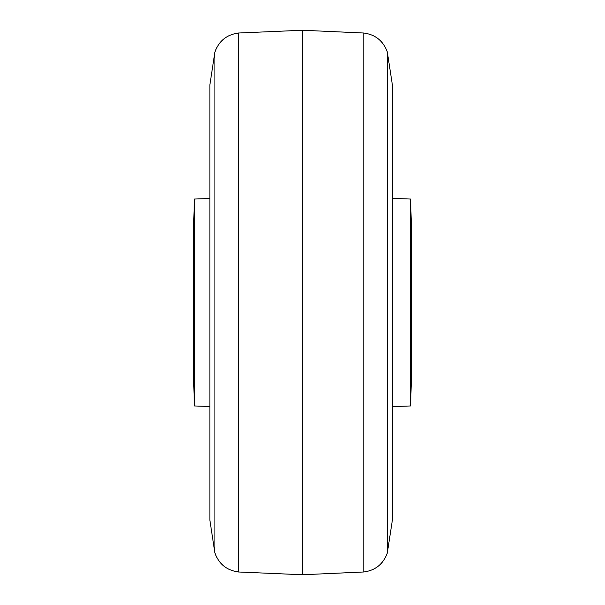 <?xml version="1.0" encoding="UTF-8"?>
<svg xmlns="http://www.w3.org/2000/svg" width="605" height="605" viewBox="0 0 605 605"><rect width="100%" height="100%" fill="white"/><g stroke="black" fill="none" stroke-linecap="round" stroke-linejoin="round"><path stroke-width="0.91" d="M410.591 199.045L411.4 226.27L411.4 378.73L410.591 405.955L410.591 199.045L392.342 198.379M194.409 199.045L193.6 226.27L193.6 378.73L194.409 405.955L194.409 199.045L209.882 198.485L209.882 156.234M387.298 470.766L387.298 553.061L392.342 520.3L392.342 84.7L387.298 51.939L387.298 470.766M363.786 571.982L363.786 33.018L302.5 30.25L302.5 574.75L363.786 571.982C375.425 570.402 383.26 564.094 387.298 553.061M302.5 574.75L238.438 571.982L238.438 33.018L302.5 30.25M214.926 553.061L214.926 51.939L209.882 84.7L209.882 520.3L214.926 553.061C218.965 564.094 226.799 570.402 238.438 571.982M410.591 405.955L392.342 406.62M194.409 405.955L209.882 406.515L209.882 520.3M387.298 51.939C383.26 40.913 375.425 34.598 363.786 33.018M238.438 33.018C226.799 34.598 218.965 40.906 214.926 51.939"/></g></svg>
